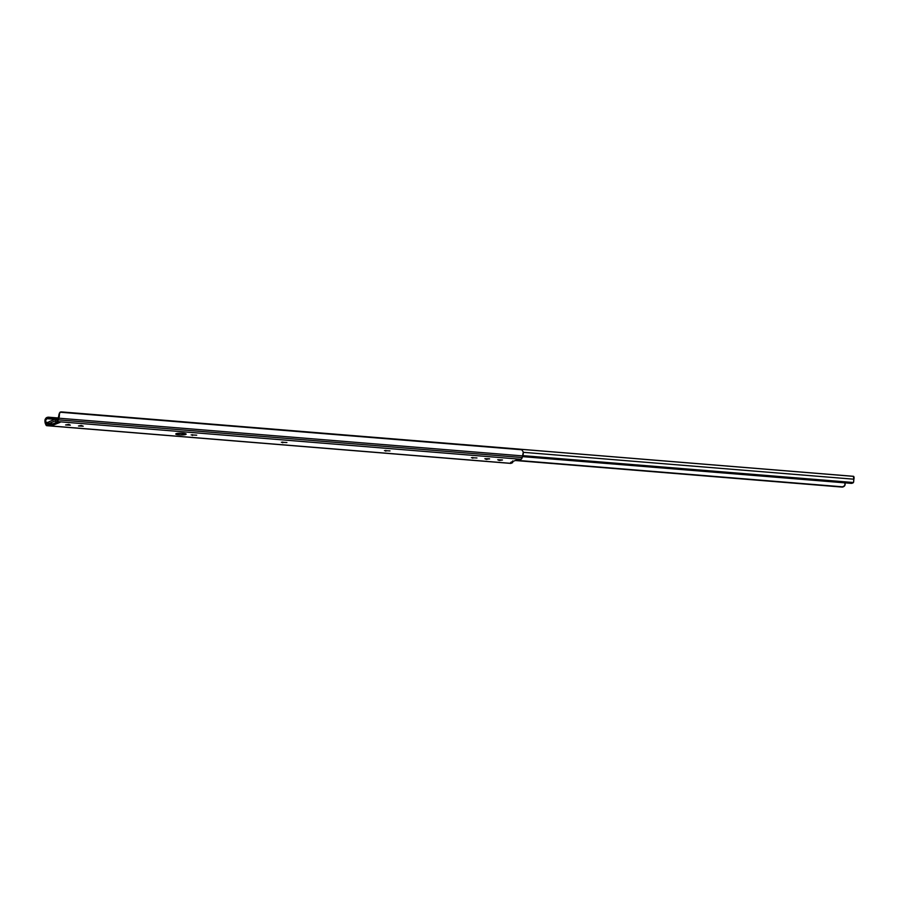 <?xml version="1.0" encoding="UTF-8"?>
<svg xmlns="http://www.w3.org/2000/svg" width="899" height="899" viewBox="0 0 899 899"><rect width="100%" height="100%" fill="white"/><g stroke="black" fill="none" stroke-linecap="round" stroke-linejoin="round"><path stroke-width="1.35" d="M191.15 434.902L196.712 435.195L191.15 434.902M281.365 442.241L286.916 442.522L281.365 442.241M384.457 450.624L390.009 450.905L384.457 450.624M185.778 434.464A5.192 0.877 0.8 0 1 179.957 434.914A5.192 0.877 0.8 0 1 175.766 434.003A5.192 0.877 0.8 0 1 176.137 433.689L181.924 433.228L186.149 434.138L179.991 434.925L176.17 434.352L176.137 433.689A5.192 0.877 0.8 0 1 181.958 433.228A5.192 0.877 0.8 0 1 186.149 434.15A5.192 0.877 0.8 0 1 185.778 434.464L185.79 433.824L185.778 434.464M180.182 433.206A5.192 0.877 -179.2 0 0 181.755 433.228M471.413 457.692L476.964 457.973L471.413 457.692M59.143 414.068L58.581 416.63L60.064 412.214A3.281 1.731 -161.2 0 1 61.806 411.933L519.644 449.152A3.281 1.731 -161.2 0 1 521.768 449.758L61.806 411.933L521.768 449.758L523.297 451.995L521.768 449.758L60.064 412.214L59.379 414.27A4.36 1.596 94.6 0 1 58.873 418.204L522.791 455.917L58.873 418.204L58.311 419.833L522.229 457.546L521.06 459.277A4.371 1.607 -85.4 0 0 522.229 457.546L522.791 455.917A4.36 1.596 -85.4 0 0 523.297 451.995L522.229 457.546L58.311 419.833A4.371 1.607 94.6 0 1 57.143 421.564L55.963 422.036L60.019 422.373L52.277 425.485A2.731 1 -85.4 0 0 52.614 424.789L52.94 423.834L57.143 422.137L52.94 423.834L52.614 424.789L48.557 424.452L47.04 425.632L510.958 463.356L512.666 462.625L510.711 462.367L516.846 459.895L521.06 459.277L57.143 421.564L55.963 422.036L60.019 422.373L52.277 425.485L52.614 424.789L48.557 424.452A2.731 1 94.6 0 1 48.22 425.16L47.04 425.632A4.371 1.607 94.6 0 1 46.748 425.677A4.371 1.607 94.6 0 1 45.905 424.834L45.388 423.631A4.36 1.596 94.6 0 1 44.984 420.08L45.939 418.08L48.186 417.203L49.164 418.237L47.018 418.687L54.951 419.339L47.018 418.687A3.281 2.517 -23.3 0 1 49.164 418.237L57.817 418.945L49.164 418.237L48.715 417.203L58.154 417.979L48.715 417.203A3.281 2.517 156.7 0 0 46.579 417.653L45.119 419.327L45.725 421.811L45.782 420.069L47.018 418.687L45.782 420.069L45.725 421.811A2.607 0.955 -85.4 0 0 45.86 422.227L46.377 423.429L47.939 423.553L46.377 423.429L47.063 423.912L49.085 421.698L55.187 419.237L56.12 420.26L57.165 419.833L58.424 417.17A2.607 0.955 -85.4 0 0 58.581 416.63A2.607 0.955 94.6 0 1 58.424 417.17L57.873 418.799A2.63 0.966 94.6 0 1 57.165 419.833L55.907 419.732A2.731 1 94.6 0 0 55.378 419.204L57.603 419.395M52.277 425.485L48.22 425.16L52.277 425.485M497.754 459.749L502.496 459.973L499.248 460.468L497.754 459.749L502.496 459.973L497.754 459.749M83.236 426.205L78.483 425.991L81.247 425.474L83.236 426.205L78.483 425.991L83.236 426.205M70.347 425.16L65.605 424.946L68.841 424.44L70.347 425.16L65.605 424.946L70.347 425.16M484.864 458.704L489.416 458.76L486.37 459.423L484.864 458.704L489.618 458.928L484.864 458.704M180.014 433.194L182.048 433.217M58.885 414.799L59.12 417.305L57.143 421.564L521.06 459.277L516.846 459.895L510.711 462.367L512.666 462.625L510.643 463.401M55.378 419.204A2.731 1 94.6 0 0 55.187 419.237L49.085 421.698A2.731 1 94.6 0 0 48.344 422.777L47.063 423.912A2.63 0.966 94.6 0 1 46.894 423.935A2.63 0.966 94.6 0 1 46.377 423.429L45.86 422.227A2.607 0.955 94.6 0 1 45.725 421.811L44.984 420.08L45.152 422.935L46.726 425.677L510.666 463.401A4.371 1.607 -85.4 0 0 510.958 463.356L46.726 425.677M48.479 422.44L45.86 422.227L48.479 422.44M55.963 422.036L55.345 420.889L48.883 423.496L48.557 424.452L48.883 423.496L52.94 423.834L48.883 423.496L55.345 420.889L55.648 421.597A2.731 1 94.6 0 0 55.963 422.036M512.587 462.558L512.599 461.603M472.784 457.479L472.773 458.243L472.784 457.479M385.828 450.41L385.817 451.174L385.828 450.41M282.736 442.027L282.724 442.791L282.736 442.027M192.532 434.689L192.521 435.464L192.532 434.689M853.342 476.335L853.893 479.201L523.308 452.321L853.893 479.201A1.967 0.719 -85.4 0 0 853.477 476.313A1.967 0.719 -85.4 0 0 853.342 476.335L520.33 449.253M844.959 482.448L844.846 485.561L842.071 487.078A2.191 2 68 0 0 842.914 486.955L515.318 460.513L842.071 487.078L515.947 460.266L842.7 486.831L844.296 486.247L845.082 484.707A4.36 1.596 -85.4 0 0 845.015 482.853M851.69 483.359L522.544 456.636L851.286 483.37L522.645 456.344L851.915 483.111L853.443 482.516L522.881 455.636L853.443 482.516A2.191 2 -112 0 1 851.915 483.111L851.69 483.359M853.634 481.999L853.69 481.235L853.634 481.999M853.893 479.201A2.607 0.955 -85.4 0 0 853.69 481.235L853.893 479.201M512.666 462.625L512.688 460.906M59.503 412.922L58.997 414.417M520.004 449.197L853.477 476.313M842.914 486.955L843.599 486.674M852.083 483.257L852.769 482.988"/></g></svg>
